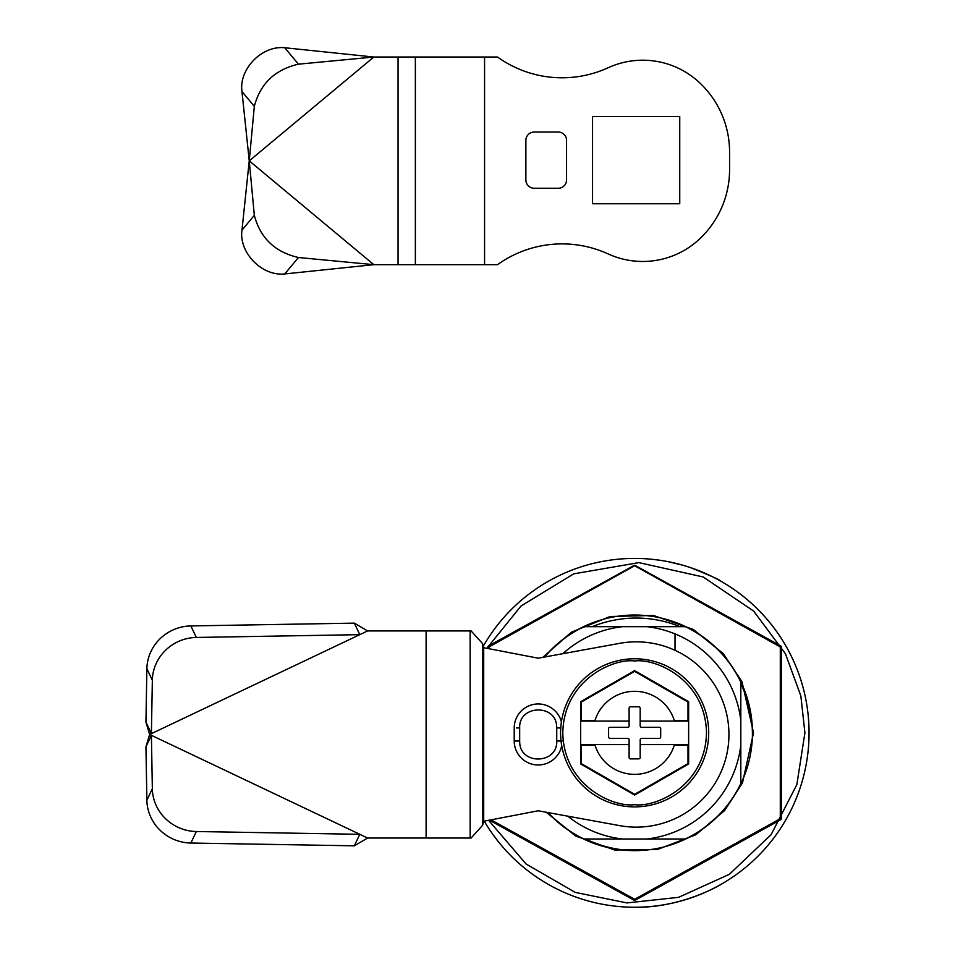<?xml version="1.0" encoding="UTF-8"?>
<svg xmlns="http://www.w3.org/2000/svg" width="955" height="955" viewBox="0 0 955 955"><rect width="100%" height="100%" fill="white"/><g stroke="black" fill="none" stroke-linecap="round" stroke-linejoin="round"><path stroke-width="1.43" d="M651.692 559.26L660.168 560.299M668.094 561.659L682.73 565.181M682.909 565.229L689.653 567.318M690.274 567.533C710.09 575.447 720.392 580.067 721.168 581.392M634.645 907.25C681.906 908.121 721.622 884.258 721.168 884.282M483.206 646.32A174.419 174.419 0 0 1 746.022 598.606A174.419 174.419 0 0 1 747.622 865.719A174.419 174.419 0 0 1 484.245 821.157A174.419 174.419 0 0 0 747.622 865.719A174.419 174.419 0 0 0 746.022 598.606A174.419 174.419 0 0 0 483.206 646.32M488.578 820.321L526.062 863.989L575.197 892.376L626.958 902.929L678.599 897.33L729.345 874.326L771.139 834.622L796.852 784.604L804.91 732.831L800.863 695.968L785.464 653.817L753.638 611.057L703.119 576.951L638.883 562.626L573.716 573.848L521 606.055L486.847 648.314M646.786 839.003L685.356 839.003A117.656 117.656 0 0 0 740.817 783.542L740.817 744.984A106.865 106.865 0 0 1 646.786 839.003L583.935 839.003A117.656 117.656 0 0 1 548.146 812.598M740.817 744.984L740.817 682.121A117.656 117.656 0 0 0 685.356 626.671L583.935 626.671A117.656 117.656 0 0 0 544.684 657.004M622.505 839.003A106.865 106.865 0 0 1 567.748 816.167M675.018 650.319L675.018 633.893A106.865 106.865 0 0 0 646.786 626.671M622.505 626.671A106.865 106.865 0 0 0 562.841 653.698M675.018 633.893A106.865 106.865 0 0 1 740.817 720.691M487.921 648.517L487.921 646.953A1.074 1.074 0 0 1 488.471 646.01L634.12 565.444A1.074 1.074 0 0 1 635.171 565.444L780.82 646.01A1.074 1.074 0 0 1 781.381 646.953L781.381 818.71A1.074 1.074 0 0 1 780.82 819.665L635.171 900.231A1.074 1.074 0 0 1 634.12 900.231L489.39 820.166M780.82 819.665L780.295 818.71L781.381 818.71A1.074 1.074 0 0 1 780.82 819.665L635.171 900.231A1.074 1.074 0 0 1 634.12 900.231L634.645 899.288L635.171 900.231M487.921 646.953A1.074 1.074 0 0 1 488.471 646.01L488.996 646.953L487.921 646.953A1.074 1.074 0 0 1 488.471 646.01L634.12 565.444L780.295 646.953L780.295 818.71L634.645 899.288L491.049 819.844M544.469 657.04A117.799 117.799 0 0 1 714.233 645.986A117.799 117.799 0 0 1 718.005 816.071A117.799 117.799 0 0 1 547.919 812.55A117.799 117.799 0 0 0 718.005 816.071A117.799 117.799 0 0 0 714.233 645.986A117.799 117.799 0 0 0 544.469 657.04M781.381 646.953L780.295 646.953L780.82 646.01M634.705 806.891A74.06 74.06 0 0 1 560.597 732.831A74.06 74.06 0 0 1 634.633 658.783A74.06 74.06 0 0 1 708.706 732.795A74.06 74.06 0 0 1 634.705 806.891A74.06 74.06 0 0 1 560.597 732.831A74.06 74.06 0 0 1 634.633 658.783A74.06 74.06 0 0 1 708.706 732.795A74.06 74.06 0 0 1 634.705 806.891M634.645 670.613L688.639 701.686L688.639 763.976L634.645 795.061L580.664 763.976L580.664 701.686L634.645 670.613L634.645 671.353L687.994 702.056L688.639 701.686M674.421 744.781A41.531 41.531 0 0 0 674.469 744.602L688.639 744.602L687.994 745.234L687.994 763.618L688.639 763.976M629.106 745.986A1.385 1.385 0 0 0 627.722 744.602L594.822 744.602L595.013 745.234A41.531 41.531 0 0 0 674.278 745.234L674.469 744.602L641.569 744.602A1.385 1.385 0 0 0 640.184 745.986L640.184 757.494A1.385 1.385 0 0 1 638.8 758.879L630.491 758.879A1.385 1.385 0 0 1 629.106 757.494L629.106 739.755A1.385 1.385 0 0 0 627.722 738.37L609.982 738.37A1.385 1.385 0 0 1 608.598 736.985L608.598 728.689A1.385 1.385 0 0 1 609.982 727.304L627.722 727.304A1.385 1.385 0 0 0 629.106 725.919L629.106 708.168A1.385 1.385 0 0 1 630.491 706.796L638.8 706.796A1.385 1.385 0 0 1 640.184 708.168L640.184 725.919A1.385 1.385 0 0 0 641.569 727.304L659.308 727.304A1.385 1.385 0 0 1 660.693 728.689L660.693 736.985A1.385 1.385 0 0 1 659.308 738.37L641.569 738.37A1.385 1.385 0 0 0 640.184 739.755L640.184 745.986M640.184 719.688A1.385 1.385 0 0 0 641.569 721.073L688.639 721.073L687.994 720.428L687.994 702.056M687.994 763.618L634.645 794.321L634.645 795.061M634.645 794.321L581.297 763.618L580.664 763.976M581.297 763.618L581.297 745.234L580.664 744.602L594.822 744.602M629.106 719.688A1.385 1.385 0 0 1 627.722 721.073L580.664 721.073L581.297 720.428L581.297 702.056L580.664 701.686M594.822 721.073L595.013 720.428A41.531 41.531 0 0 1 674.278 720.428L674.469 721.073M640.184 757.494L640.184 739.755M629.106 739.755L629.106 757.494M640.184 725.919L640.184 708.168M629.106 725.919L629.106 708.168M367.627 630.933L359.796 634.657L196.336 637.451L190.857 625.931L354.329 623.138L367.627 630.933L471.113 630.933L482.633 643.682L483.708 647.705L538.202 658.186L619.688 643.336A92.647 92.647 0 0 1 728.94 734.479A92.647 92.647 0 0 1 619.688 825.633L538.202 810.783L483.708 821.264L482.633 825.275L471.113 838.024L367.627 838.024L354.329 845.82L359.796 834.312L196.336 831.519L190.857 843.038L354.329 845.82M190.857 625.931A43.596 41.698 154.6 0 0 146.879 668.715L145.936 722.135L149.637 734.479L145.936 746.834L146.879 800.254A43.596 41.698 25.4 0 0 190.857 843.038M367.627 838.024L149.637 734.479L359.796 634.657L354.329 623.138M145.936 746.834L151.403 735.326L152.346 788.735A43.596 41.698 25.4 0 0 196.336 831.519M196.336 637.451A43.596 41.698 154.6 0 0 152.346 680.235L151.403 733.643L145.936 722.135M561.719 745.7A23.982 23.982 0 0 1 514.22 741.02L514.22 727.949A23.982 23.982 0 0 1 561.409 721.896M560.752 727.949L556.729 727.949L556.681 726.707C556.228 703.572 518.589 704.826 519.675 727.949L516.404 727.949M514.22 741.02L519.675 741.02L519.711 742.262C520.177 765.397 557.816 764.143 556.729 741.02L562.173 741.02M585.522 839.003A116.271 116.271 0 0 0 637.642 850.595M752.409 735.827A116.271 116.271 0 0 0 740.817 683.708M680.055 626.671A116.271 116.271 0 0 0 592.231 626.671M525.871 140.361A8.309 8.309 0 0 1 534.179 132.053L558.269 132.053A8.309 8.309 0 0 1 566.566 140.361L566.566 179.946A8.309 8.309 0 0 1 558.269 188.254L534.179 188.254A8.309 8.309 0 0 1 525.871 179.946L525.871 140.361A8.309 8.309 0 0 1 534.179 132.053M592.542 116.546L592.542 203.749L679.745 203.749L679.745 116.546L592.542 116.546M497.531 264.666A110.744 110.744 0 0 1 608.168 253.935A83.049 83.049 0 0 0 699.299 239.228A94.963 94.963 0 0 0 729.572 169.704L729.572 151.988A94.963 94.963 0 0 0 699.299 82.452A83.049 83.049 0 0 0 608.168 67.745A110.744 110.744 0 0 1 497.531 57.025L484.567 57.025L484.567 264.666L497.531 264.666M284.757 273.942C261.789 276.449 238.726 252.371 241.973 230.143L249.243 160.846L373.835 264.666L284.757 273.942L298.449 257.516L373.835 264.666L484.567 264.666M298.449 257.516C275.004 252.12 260.297 238.058 254.328 215.317L249.243 160.846L254.328 106.363C260.261 83.658 274.968 69.596 298.449 64.176L373.835 57.025L484.567 57.025M566.566 179.946A8.309 8.309 0 0 1 558.269 188.254M534.179 188.254A8.309 8.309 0 0 1 525.871 179.946M558.269 132.053A8.309 8.309 0 0 1 566.566 140.361M415.353 57.025L415.353 264.666M284.757 47.75C261.586 45.243 238.726 69.512 241.973 91.537L249.243 160.846L373.835 57.025L284.757 47.75L298.449 64.176M546.164 812.228L575.686 836.067L614.662 850.022L657.291 849.544L695.789 834.789L724.618 810.544L742.489 782.861L753.531 732.831L742.011 681.798L723.341 653.674L693.282 629.429L653.483 615.462L610.102 616.524L571.341 632.21L542.81 657.35M488.996 648.72L488.996 646.953L635.171 565.444M634.645 804.683C613.635 807.56 563.784 786.013 562.805 732.831C563.784 679.662 613.635 658.102 634.645 660.991C655.667 658.102 705.506 679.662 706.485 732.831C705.506 786.013 655.667 807.56 634.645 804.683M581.297 702.056L634.645 671.353M674.278 720.428L687.994 720.428M581.297 720.428L595.013 720.428M674.278 745.234L687.994 745.234M595.013 745.234L581.297 745.234M426.121 838.024L426.121 630.933M470.135 838.024L470.135 630.933M152.346 788.735L146.879 800.254M152.346 680.235L146.879 668.715M482.633 825.275L482.633 643.682M483.708 647.705L483.708 821.264M556.729 741.02L556.729 727.949M519.675 727.949L519.675 741.02M398.056 264.666L398.056 57.025M254.328 215.317L241.973 230.143M241.973 91.537L254.328 106.363"/></g></svg>
